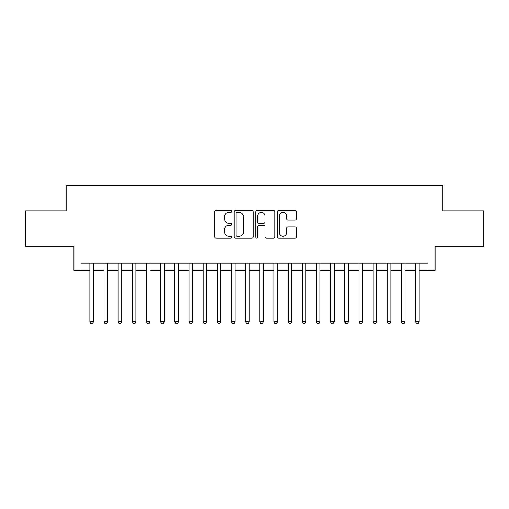 <?xml version="1.0" encoding="UTF-8"?>
<svg xmlns="http://www.w3.org/2000/svg" width="509" height="509" viewBox="0 0 509 509"><rect width="100%" height="100%" fill="white"/><g stroke="black" fill="none" stroke-linecap="round" stroke-linejoin="round"><path stroke-width="0.76" d="M231.843 211.343A0.973 0.973 0 0 0 230.87 210.37L216.102 210.37A1.387 1.387 0 0 0 214.709 211.757L214.709 236.774A1.387 1.387 0 0 0 216.102 238.167L230.87 238.167A0.973 0.973 0 0 0 231.843 237.194A0.973 0.973 0 0 0 230.87 236.221L228.961 236.221A4.447 4.447 0 0 1 224.514 231.773L224.514 229.686A4.447 4.447 0 0 1 228.961 225.239L230.87 225.239A0.973 0.973 0 0 0 231.843 224.265A0.973 0.973 0 0 0 230.87 223.292L228.961 223.292A4.447 4.447 0 0 1 224.514 218.845L224.514 216.764A4.447 4.447 0 0 1 228.961 212.31L230.87 212.31A0.973 0.973 0 0 0 231.843 211.343M295.125 220.168A1.387 1.387 0 0 0 296.512 218.775L296.512 211.757A1.387 1.387 0 0 0 295.125 210.37L278.722 210.37A1.387 1.387 0 0 0 277.329 211.757L277.329 236.774A1.387 1.387 0 0 0 278.722 238.167L295.125 238.167A1.387 1.387 0 0 0 296.512 236.774L296.512 228.299A1.387 1.387 0 0 0 295.125 226.906L288.1 226.906A1.387 1.387 0 0 0 286.713 228.299L286.713 232.505A3.716 3.716 0 0 1 282.991 236.221A3.716 3.716 0 0 1 279.276 232.505L279.276 216.032A3.716 3.716 0 0 1 282.991 212.31A3.716 3.716 0 0 1 286.713 216.032L286.713 218.775A1.387 1.387 0 0 0 288.1 220.168L295.125 220.168M81.033 270.292L81.033 263.21L427.967 263.21L427.967 270.292L435.049 270.292L435.049 246.216L483.55 246.216L483.55 210.815L442.836 210.815L442.836 185.327L66.164 185.327L66.164 210.815L25.45 210.815L25.45 246.216L73.951 246.216L73.951 270.292L89.883 270.292M253.285 211.757A1.387 1.387 0 0 0 251.891 210.37L235.495 210.37A1.387 1.387 0 0 0 234.102 211.757L234.102 236.774A1.387 1.387 0 0 0 235.495 238.167L251.891 238.167A1.387 1.387 0 0 0 253.285 236.774L253.285 211.757M257.109 210.37L273.505 210.37A1.387 1.387 0 0 1 274.898 211.757L274.898 236.774A1.387 1.387 0 0 1 273.505 238.167L266.487 238.167A1.387 1.387 0 0 1 265.1 236.774L265.1 226.632A1.387 1.387 0 0 0 263.707 225.239L259.049 225.239A1.387 1.387 0 0 0 257.662 226.632L257.662 237.194A0.973 0.973 0 0 1 256.689 238.167A0.973 0.973 0 0 1 255.715 237.194L255.715 211.757A1.387 1.387 0 0 1 257.109 210.37M93.421 270.292L104.04 270.292M107.584 270.292L118.203 270.292M121.74 270.292L132.365 270.292M135.903 270.292L146.522 270.292M150.066 270.292L160.685 270.292M164.222 270.292L174.848 270.292M178.385 270.292L189.004 270.292M192.548 270.292L203.167 270.292M206.705 270.292L217.33 270.292M220.868 270.292L231.487 270.292M235.031 270.292L245.65 270.292M249.187 270.292L259.813 270.292M263.35 270.292L273.969 270.292M277.513 270.292L288.132 270.292M291.67 270.292L302.295 270.292M305.833 270.292L316.452 270.292M319.996 270.292L330.615 270.292M334.152 270.292L344.778 270.292M348.315 270.292L358.934 270.292M362.478 270.292L373.097 270.292M376.635 270.292L387.26 270.292M390.797 270.292L401.416 270.292M404.96 270.292L415.579 270.292M419.117 270.292L427.967 270.292M237.022 212.31A0.973 0.973 0 0 0 236.049 213.284L236.049 235.247A0.973 0.973 0 0 0 237.022 236.221L239.039 236.221A4.447 4.447 0 0 0 243.487 231.773L243.487 216.764A4.447 4.447 0 0 0 239.039 212.31L237.022 212.31M265.1 216.102A3.716 3.716 0 0 0 261.378 212.38A3.716 3.716 0 0 0 257.662 216.102L257.662 221.905A1.387 1.387 0 0 0 259.049 223.292L263.707 223.292A1.387 1.387 0 0 0 265.1 221.905L265.1 216.102M93.421 263.21L93.421 321.834L89.883 321.834L89.883 263.21M93.421 321.834L92.358 323.673L90.946 323.673L89.883 321.834M107.584 263.21L107.584 321.834L104.04 321.834L104.04 263.21M107.584 321.834L106.521 323.673L105.102 323.673L104.04 321.834M121.74 263.21L121.74 321.834L118.203 321.834L118.203 263.21M121.74 321.834L120.684 323.673L119.265 323.673L118.203 321.834M135.903 263.21L135.903 321.834L132.365 321.834L132.365 263.21M135.903 321.834L134.84 323.673L133.428 323.673L132.365 321.834M150.066 263.21L150.066 321.834L146.522 321.834L146.522 263.21M150.066 321.834L149.003 323.673L147.585 323.673L146.522 321.834M164.222 263.21L164.222 321.834L160.685 321.834L160.685 263.21M164.222 321.834L163.166 323.673L161.747 323.673L160.685 321.834M178.385 263.21L178.385 321.834L174.848 321.834L174.848 263.21M178.385 321.834L177.323 323.673L175.91 323.673L174.848 321.834M192.548 263.21L192.548 321.834L189.004 321.834L189.004 263.21M192.548 321.834L191.486 323.673L190.067 323.673L189.004 321.834M206.705 263.21L206.705 321.834L203.167 321.834L203.167 263.21M206.705 321.834L205.642 323.673L204.23 323.673L203.167 321.834M220.868 263.21L220.868 321.834L217.33 321.834L217.33 263.21M220.868 321.834L219.805 323.673L218.393 323.673L217.33 321.834M235.031 263.21L235.031 321.834L231.487 321.834L231.487 263.21M235.031 321.834L233.968 323.673L232.549 323.673L231.487 321.834M249.187 263.21L249.187 321.834L245.65 321.834L245.65 263.21M249.187 321.834L248.125 323.673L246.712 323.673L245.65 321.834M263.35 263.21L263.35 321.834L259.813 321.834L259.813 263.21M263.35 321.834L262.288 323.673L260.875 323.673L259.813 321.834M277.513 263.21L277.513 321.834L273.969 321.834L273.969 263.21M277.513 321.834L276.451 323.673L275.032 323.673L273.969 321.834M291.67 263.21L291.67 321.834L288.132 321.834L288.132 263.21M291.67 321.834L290.607 323.673L289.195 323.673L288.132 321.834M305.833 263.21L305.833 321.834L302.295 321.834L302.295 263.21M305.833 321.834L304.77 323.673L303.358 323.673L302.295 321.834M319.996 263.21L319.996 321.834L316.452 321.834L316.452 263.21M319.996 321.834L318.933 323.673L317.514 323.673L316.452 321.834M334.152 263.21L334.152 321.834L330.615 321.834L330.615 263.21M334.152 321.834L333.09 323.673L331.677 323.673L330.615 321.834M348.315 263.21L348.315 321.834L344.778 321.834L344.778 263.21M348.315 321.834L347.253 323.673L345.834 323.673L344.778 321.834M362.478 263.21L362.478 321.834L358.934 321.834L358.934 263.21M362.478 321.834L361.415 323.673L359.997 323.673L358.934 321.834M376.635 263.21L376.635 321.834L373.097 321.834L373.097 263.21M376.635 321.834L375.572 323.673L374.16 323.673L373.097 321.834M390.797 263.21L390.797 321.834L387.26 321.834L387.26 263.21M390.797 321.834L389.735 323.673L388.316 323.673L387.26 321.834M404.96 263.21L404.96 321.834L401.416 321.834L401.416 263.21M404.96 321.834L403.898 323.673L402.479 323.673L401.416 321.834M419.117 263.21L419.117 321.834L415.579 321.834L415.579 263.21M419.117 321.834L418.054 323.673L416.642 323.673L415.579 321.834"/></g></svg>

